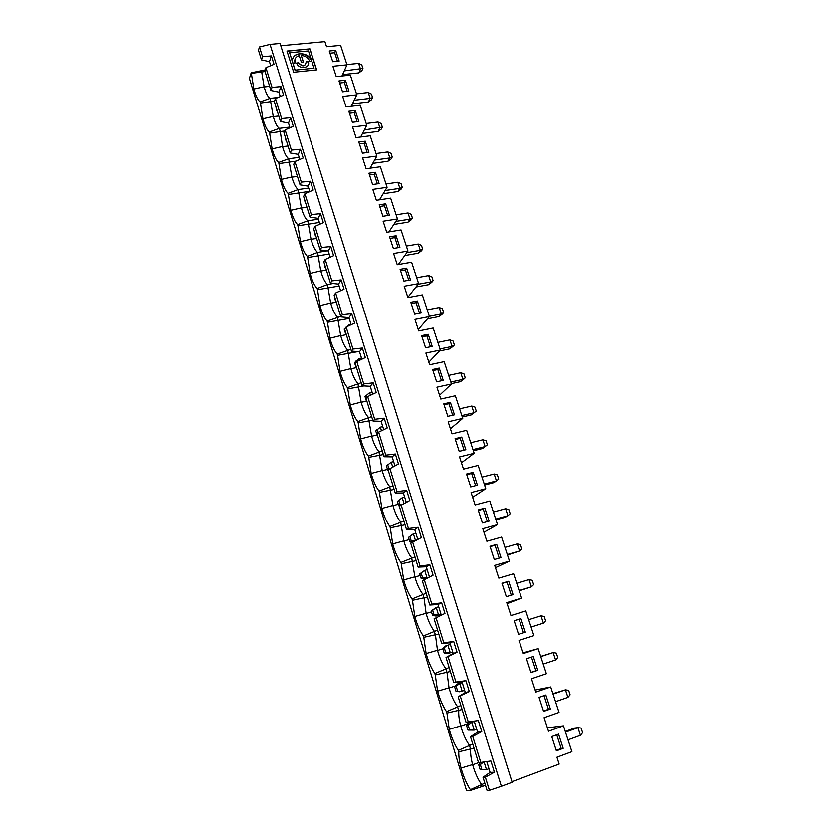 <?xml version="1.0" encoding="UTF-8"?>
<svg xmlns="http://www.w3.org/2000/svg" width="832" height="832" viewBox="0 0 832 832"><rect width="100%" height="100%" fill="white"/><g stroke="black" fill="none" stroke-linecap="round" stroke-linejoin="round"><path stroke-width="1.25" d="M457.579 690.914L456.144 686.286L454.574 686.66L455.998 691.278L462.155 691.153L459.493 691.756L455.998 691.278M462.186 682.406L457.122 684.081L454.574 686.66M511.982 781.685L559.135 764.088L556.91 757.224L571.886 751.681L563.43 725.847L548.475 731.224L544.086 717.694L559.021 712.41L550.69 686.972L535.787 692.089L531.461 678.756L546.354 673.733L538.148 648.669L523.058 652.839M280.81 45.739L324.886 41.6L326.55 46.706L340.61 45.354L346.986 64.823L332.894 66.269L336.242 76.606L350.345 75.109L356.803 94.827L342.67 96.439L346.06 106.902L360.214 105.248L366.766 125.237L352.581 127.005L356.023 137.613L370.219 135.793L376.854 156.052L362.627 157.986L366.111 168.74L380.359 166.754L387.078 187.294L372.809 189.394L376.345 200.294L390.634 198.13L397.446 218.951L383.126 221.229L386.714 232.284L401.045 229.944L407.961 251.046L393.588 253.5L397.228 264.711L411.601 262.194L418.61 283.587L404.206 286.229L407.888 297.586L422.313 294.882L429.416 316.576L414.96 319.415L418.694 330.938L433.17 328.037L440.367 350.043L425.87 353.059L429.655 364.749L444.174 361.66L451.485 383.968L436.935 387.192L440.783 399.048L455.343 395.751L462.748 418.382L448.157 421.814L452.057 433.836L466.658 430.331L474.178 453.294L459.545 456.934L463.497 469.134L478.15 465.421L485.774 488.706L471.099 492.565L475.114 504.941L489.798 501.01L497.536 524.628L482.82 528.705L486.886 541.268L501.623 537.108L509.475 561.09L494.707 565.396L498.846 578.136L513.625 573.747L521.591 598.083L506.782 602.618L510.973 615.555L525.793 610.927L533.884 635.627L519.033 640.401L523.286 653.536L538.148 648.669M470.714 486.907L477.402 485.16L473.221 472.347L466.544 474.053L470.714 486.907M533.26 656.521L526.479 658.757L530.972 672.589L537.753 670.311L533.26 656.521M461.729 437.102L455.073 438.703L459.191 451.37L465.847 449.727L461.729 437.102L460.21 438.318L455.333 439.504M362.43 153.202L368.898 152.329L365.269 141.19L358.8 142.022L362.43 153.202M375.409 172.286L368.919 173.202L372.59 184.527L379.09 183.581L375.409 172.286L374.244 174.304L369.491 174.98M342.503 91.801L348.941 91.083L345.405 80.226L338.978 80.922L342.503 91.801M309.92 48.849L286.998 51.043L293.686 72.238L316.659 69.867L309.92 48.849L287.061 51.23M339.154 61.069L335.66 50.357L329.254 50.981L332.738 61.714L339.154 61.069M355.264 110.5L348.816 111.27L352.394 122.294L358.852 121.503L355.264 110.5L354.193 112.705L349.471 113.266M385.684 203.798L379.174 204.797L382.897 216.278L389.418 215.259L385.684 203.798L384.478 205.733L379.714 206.471M396.094 235.758L389.563 236.839L393.349 248.477L399.88 247.364L396.094 235.758L394.857 237.598L390.073 238.389M406.661 268.154L400.109 269.318L403.936 281.112L410.498 279.926L406.661 268.154L405.371 269.901L400.577 270.754M417.362 300.997L410.79 302.245L414.679 314.215L421.262 312.936L417.362 300.997L416.031 302.65L411.226 303.566M447.824 416.343L454.459 414.804L450.403 402.345L443.768 403.863L447.824 416.343M428.22 334.308L421.626 335.639L425.568 347.776L432.172 346.414L428.22 334.308L426.847 335.858L422.022 336.835M432.619 369.512L436.613 381.815L443.238 380.37L439.234 368.087L432.619 369.512M494.291 559.541L501.01 557.596L496.704 544.398L489.996 546.312L494.291 559.541M518.565 634.348L525.325 632.185L520.894 618.592L514.145 620.714L518.565 634.348L523.515 632.757L519.106 619.216L514.155 620.766M501.977 583.232L506.334 596.669L513.074 594.61L508.716 581.225L501.977 583.232M478.182 509.922L482.414 522.954L489.122 521.113L484.879 508.113L478.182 509.922M539.011 697.372L543.577 711.412L550.368 709.03L545.813 695.022L539.011 697.372M563.181 748.322L558.553 734.105L551.741 736.58L556.369 750.838L563.181 748.322L561.194 748.488L556.722 734.77M483.007 777.234L487.053 790.338L489.424 790.327L485.347 777.161L483.007 777.234L490.121 772.387L494.406 772.21L490.901 760.968L480.792 762.424L472.753 736.434L470.496 736.715L478.483 762.57L480.792 762.424M486.762 761.561L490.121 772.387M470.496 736.715L477.62 732.129L481.759 731.588L478.306 720.512L474.209 721.146L477.62 732.129M474.209 721.146L466.034 722.28L458.172 696.81L465.306 692.474L469.31 691.59L465.91 680.68L461.947 681.668L465.306 692.474M461.947 681.668L453.783 682.604L446.035 657.519L453.19 653.432L457.049 652.194L453.7 641.462L449.883 642.782L453.19 653.432M449.883 642.782L441.719 643.521L434.086 618.831L444.964 613.413L441.678 602.836L437.986 604.49L441.241 614.973M437.986 604.49L429.832 605.041L422.313 580.715L433.077 575.203L429.832 564.782L426.275 566.758L429.468 577.044M426.275 566.758L418.122 567.133L410.727 543.171L421.356 537.576L418.163 527.311L414.731 529.589L417.778 539.375M414.731 529.589L406.588 529.797L399.298 506.189L409.822 500.5L406.671 490.391L403.364 492.97L406.255 502.268M403.364 492.97L395.231 493.002L388.045 469.747L398.445 463.975L395.346 454.012L392.163 456.882L394.898 465.712M392.163 456.882L384.03 456.758L376.958 433.836L378.643 432.141L387.244 427.991L384.186 418.174L381.118 421.325L383.718 429.686M381.118 421.325L373.006 421.034L366.028 398.445L367.65 396.594L376.21 392.527L373.194 382.845L370.24 386.277L372.694 394.191M370.24 386.277L362.128 385.83L355.254 363.563L356.814 361.566L365.321 357.573L362.357 348.036L359.507 351.728L361.837 359.206M359.507 351.728L351.416 351.125L344.635 329.181L346.133 327.038L354.598 323.118L351.676 313.716L348.941 317.668L351.125 324.73M348.941 317.668L340.85 316.919L334.162 295.287L335.608 293.01L344.022 289.162L341.141 279.885L338.51 284.086L340.579 290.732M338.51 284.086L330.439 283.202L323.846 261.872L325.229 259.449L333.601 255.674L330.762 246.542L328.234 250.973L330.169 257.223M328.234 250.973L320.164 249.954L313.674 228.925L315.006 226.366L323.326 222.664L320.518 213.658L318.094 218.327L319.914 224.182M318.094 218.327L310.045 217.173L303.638 196.425L304.907 193.752L313.196 190.112L310.43 181.23L308.1 186.129L309.795 191.599M308.1 186.129L300.061 184.839L293.738 164.382L294.965 161.585L303.202 158.007L300.466 149.25L298.241 154.367L299.822 159.474M298.241 154.367L290.212 152.963L283.982 132.777L285.147 129.854L293.342 126.35L290.649 117.707L288.506 123.042L289.983 127.785M288.506 123.042L280.498 121.514L274.352 101.608L275.475 98.561L283.618 95.118L280.966 86.601L278.918 92.144L280.28 96.533M278.918 92.144L270.92 90.49L264.857 70.855L265.928 67.694L272.022 87.402L280.966 86.601M269.454 61.651L261.466 59.883L258.471 50.18L259.511 46.946L262.517 56.69L271.409 55.91L269.454 61.651L270.712 65.707M311.709 60.975C308.121 50.024 289.182 52.302 292.958 63.19L295.006 62.993C294.154 59.249 295.578 56.794 299.26 55.609L301.402 62.348L303.441 62.14L301.298 55.411C305.344 55.796 308.142 57.741 309.712 61.246L311.823 61.308L314.028 68.203L295.142 70.138L289.64 52.718L308.495 50.908L311.75 61.09M296.608 63.034L298.636 62.764C302.671 66.893 305.209 66.602 306.238 61.859L308.277 61.662C310.752 68.422 298.771 69.878 296.608 63.034L298.563 62.962C302.598 67.09 305.136 66.789 306.166 62.057M306.29 62.046L308.277 61.662M292.958 58.375C295.62 50.773 308.963 53.31 311.636 61.162L311.678 61.287M347.214 91.27L344.354 82.514L339.654 83.023M344.354 82.514L345.405 80.226M272.022 87.402L270.92 90.49M356.481 93.85L368.233 92.518L371.415 94.058L372.58 97.573L370.167 98.384L368.233 92.518M387.847 151.934L391.04 153.39L392.226 156.998L389.834 157.966L387.847 151.934L376.022 153.535M308.194 61.859L308.183 64.917M301.298 55.411L303.306 62.161M314.028 68.203L295.142 70.138M316.524 69.888L309.847 49.046M295.069 70.335L289.64 52.718M295.006 59.218L294.871 63.003M278.086 97.458L270.088 98.353L260.114 101.941L260.447 103.033L274.539 101.109M269.641 86.351L264.181 86.944C265.897 93.122 267.862 96.918 270.088 98.353L273.26 116.449L262.922 118.758L260.447 103.033M289.765 127.078L279.334 128.357C277.046 126.776 275.038 122.866 273.312 116.626L273.26 116.449M299.166 157.362L288.694 158.756L278.616 162.479C276.141 160.222 273.967 155.688 272.116 148.876L269.641 133.12L280.311 131.55L279.334 128.357L269.308 132.018C266.885 129.927 264.753 125.507 262.922 118.758M484.838 783.172L470.34 789.672L470.558 790.39L466.482 790.4L249.402 78.426L251.212 72.8L251.368 73.341L265.065 71.531M470.34 789.672C466.461 783.588 463.372 776.391 461.074 768.082C459.41 761.842 458.64 756.413 458.765 751.795L474.022 748.155M472.763 744.047L458.328 750.381L458.765 751.795M458.328 750.381C454.542 744.567 451.516 737.547 449.249 729.342L446.93 713.076L462.103 709.54M460.855 705.505L446.503 711.682L446.93 713.076M446.503 711.682C442.811 706.118 439.837 699.275 437.601 691.163L435.261 674.929L450.351 671.507M449.124 667.524L434.845 673.556L435.261 674.929M434.845 673.556C431.236 668.242 428.334 661.575 426.119 653.557L423.769 637.333L438.776 634.026M437.57 630.105L423.363 635.981L423.769 637.333M423.363 635.981C419.848 630.916 416.998 624.416 414.804 616.491L412.454 600.298L427.378 597.095M426.182 593.226L412.038 598.957L412.454 600.298M412.038 598.957C408.616 594.121 405.818 587.787 403.666 579.956L401.294 563.784L416.135 560.685M414.95 556.878L400.889 562.474L401.294 563.784M400.889 562.474C397.54 557.866 394.805 551.689 392.673 543.941L390.291 527.81L405.049 524.805M403.894 521.05L389.896 526.51L390.291 527.81M389.896 526.51C386.63 522.132 383.947 516.11 381.836 508.446L379.454 492.336L394.129 489.434M392.985 485.732L379.059 491.057L379.454 492.336M379.059 491.057C375.877 486.897 373.246 481.031 371.166 473.45L368.763 457.371L383.354 454.563M382.231 450.913L368.378 456.102L368.763 457.371M368.378 456.102C365.269 452.161 362.69 446.441 360.63 438.942L358.218 422.895L372.736 420.181M371.623 416.582L357.843 421.647L358.218 422.895M357.843 421.647C354.817 417.903 352.279 412.329 350.251 404.924L347.828 388.898L363.906 385.923M361.171 382.73L347.454 387.67L347.828 388.898M347.454 387.67C344.5 384.134 342.014 378.695 340.007 371.363L337.584 355.378L358.01 351.614M350.865 349.346L337.21 354.162L337.584 355.378M337.21 354.162C334.329 350.823 331.895 345.53 329.909 338.27L327.475 322.306L349.18 318.458M340.694 316.42L327.111 321.121L327.475 322.306M327.111 321.121C324.303 317.97 321.911 312.811 319.946 305.635L317.512 289.702L339.113 286.021M333.133 283.494L327.444 284.513L317.148 288.527L317.512 289.702M317.148 288.527C314.402 285.563 312.062 280.53 310.118 273.426L307.674 257.535L329.181 254.03M327.153 250.838L317.564 252.429L307.32 256.37L307.674 257.535M307.32 256.37C304.647 253.594 302.349 248.695 300.425 241.665L297.97 225.794L319.374 222.466M318.354 219.159L307.809 220.782L297.627 224.65L297.97 225.794M297.627 224.65C295.017 222.05 292.76 217.277 290.867 210.319L288.402 194.49L309.712 191.318M308.693 188.053L298.189 189.561L288.059 193.357L288.402 194.49M288.059 193.357C285.511 190.934 283.306 186.274 281.424 179.39L278.959 163.602L295.953 161.148M278.616 162.479L278.959 163.602M269.308 132.018L269.641 133.12M260.114 101.941C257.754 100.017 255.663 95.711 253.854 89.024L251.368 73.341M277.222 110.916L276.973 110.094M275.85 106.454L276.744 110.698M372.58 97.573L371.488 99.736L368.358 101.982L352.456 103.834M356.803 94.827L351.27 106.298M354.203 100.225L370.167 98.384L368.358 101.982M501.384 786.302L512.158 782.278L280.093 43.451L270.046 44.387L501.384 786.302L489.424 790.327M290.649 117.707L281.653 118.539L275.475 98.561M300.466 149.25L291.418 150.114L285.147 129.854M310.43 181.23L301.319 182.114L294.965 161.585M320.518 213.658L311.355 214.573L304.907 193.752M330.762 246.542L321.537 247.489L315.006 226.366M341.141 279.885L331.854 280.873L325.229 259.449M351.676 313.716L342.326 314.735L335.608 293.01M362.357 348.036L352.955 349.076L346.133 327.038M373.194 382.845L363.73 383.926L356.814 361.566M384.186 418.174L374.67 419.286L367.65 396.594M395.346 454.012L385.767 455.166L378.643 432.141M406.671 490.391L397.02 491.577L389.802 468.208M418.163 527.311L408.45 528.528L401.118 504.816M429.832 564.782L420.056 566.041L412.61 541.975M441.678 602.836L431.839 604.126L424.278 579.686M444.964 613.413L434.086 618.831M453.7 641.462L443.789 642.793L436.124 617.978M457.049 652.194L446.035 657.519M465.91 680.68L455.936 682.053L448.146 656.864M469.31 691.59L458.172 696.81M478.306 720.512L468.27 721.926L460.356 696.342M481.759 731.588L472.753 736.434M494.406 772.21L485.347 777.161M259.511 46.946L270.046 44.387M265.928 67.694L274.03 64.314L271.409 55.91M262.517 56.69L261.466 59.883M251.212 72.8L265.179 69.909M266.562 76.388L267.675 79.976M261.435 70.294L264.129 86.767L253.854 89.024M337.438 61.235L334.662 52.718L335.66 50.357M346.902 64.574L358.613 63.378L361.795 64.958L362.939 68.432L361.878 70.668L358.769 72.894L342.586 74.61M358.769 72.894L360.526 69.17L358.613 63.378M344.261 70.876L362.939 68.432M346.986 64.823L341.962 75.993M334.662 52.718L329.971 53.175M294.798 167.814L295.953 171.548M374.608 160.056L389.834 157.966L387.899 161.294L372.736 163.384M392.226 156.998L391.061 158.995L387.899 161.294M367.172 152.568L364.156 143.291L359.414 143.915M364.156 143.291L365.269 141.19M291.418 150.114L290.212 152.963M376.854 156.052L370.042 168.189M470.558 790.39L482.113 786.51L481.468 784.42C477.786 779.074 474.854 772.533 472.67 764.785L472.618 764.587C471.026 758.628 470.371 753.542 470.662 749.351L469.404 745.233C465.806 740.137 462.935 733.762 460.772 726.118L460.72 725.92C459.15 720.034 458.494 714.948 458.754 710.684L457.506 706.638C454.002 701.782 451.183 695.573 449.062 688.022L447.013 672.589L445.786 668.606C442.374 663.988 439.618 657.946 437.507 650.478L435.448 635.055L434.242 631.134C430.914 626.735 428.21 620.859 426.13 613.486L424.06 598.073L422.864 594.204C419.619 590.034 416.967 584.303 414.918 577.023L411.653 557.804C408.481 553.852 405.881 548.278 403.863 541.081L400.598 521.924C397.509 518.19 394.961 512.762 392.964 505.648L389.698 486.564C386.682 483.028 384.197 477.745 382.221 470.714L378.955 451.703C376.022 448.365 373.578 443.227 371.623 436.27L368.368 417.321C365.498 414.19 363.106 409.178 361.182 402.303L357.916 383.427C355.129 380.484 352.778 375.606 350.875 368.805L347.62 350.002C344.895 347.235 342.597 342.493 340.714 335.774L337.459 317.034C334.807 314.454 332.55 309.837 330.689 303.181L327.444 284.513C324.854 282.11 322.639 277.618 320.798 271.045L317.564 252.429C315.037 250.203 312.863 245.835 311.043 239.325L307.809 220.782C305.344 218.722 303.222 214.479 301.423 208.031L298.189 189.561C295.786 187.668 293.706 183.529 291.928 177.164L288.694 158.756C286.354 157.019 284.315 152.994 282.558 146.692L280.311 131.55L284.69 131.009M286.645 141.398L286.395 140.608M381.212 129.168L378.061 131.446L379.943 127.982L377.978 122.034L381.16 123.531L382.335 127.088L381.212 129.168M382.335 127.088L364.312 129.948M378.061 131.446L362.502 133.422M366.766 125.237L360.641 137.02M357.126 121.711L354.193 112.705M285.262 136.926L286.166 141.19M366.194 123.49L377.978 122.034M471.734 406.037L474.926 407.046L476.258 411.07L473.949 412.745L471.734 406.037L459.618 408.834M382.762 426.608L380.338 427.17L375.648 431.038L377.27 434.866M461.833 415.584L473.949 412.745L471.432 414.846L462.29 416.988M476.258 411.07L471.432 414.846M377.842 432.942L376.875 429.79M380.338 427.17L381.462 430.778M452.681 415.21L448.926 403.686L444.07 404.789M448.926 403.686L450.403 402.345M374.67 419.286L373.006 421.034M462.748 418.382L450.424 428.792M366.766 400.837L366.6 400.317M463.778 379.153L460.491 381.638L462.925 379.371L460.741 372.746L463.934 373.818L465.244 377.78L463.778 379.153M465.244 377.78L462.925 379.371L450.85 382.034M460.491 381.638L451.381 383.656M451.485 383.968L439.546 395.252M441.459 380.754L437.809 369.533L439.234 368.087M437.809 369.533L432.962 370.573M370.448 395.262L369.637 392.642L372.05 392.111M369.637 392.642L365.009 396.573L366.278 400.691M366.881 397.467L366.194 395.221M448.666 375.388L460.741 372.746M363.73 383.926L362.128 385.83M356.252 366.808L356.086 366.257M452.972 346.424L449.696 348.878L452.057 346.445L449.904 339.914L453.097 341.047L454.386 344.958L452.972 346.424M454.386 344.958L452.057 346.445L440.014 348.951M449.696 348.878L439.431 351.021M440.367 350.043L428.823 362.18M430.404 346.778L426.847 335.858M359.601 360.256L359.081 358.592L361.494 358.093M359.081 358.592L354.526 362.606L355.774 366.652M356.075 362.502L355.659 361.14M437.861 342.389L449.904 339.914M352.955 349.076L351.416 351.125M345.894 333.268L345.717 332.675M442.302 314.132L439.046 316.566L441.334 313.966L439.213 307.528L442.406 308.714L443.685 312.572L442.302 314.132M443.685 312.572L441.334 313.966L429.333 316.316M439.046 316.566L427.471 318.833M429.416 316.576L418.246 329.555M419.494 313.279L416.031 302.65M348.91 325.759L348.681 325.021L351.073 324.553M348.681 325.021L344.178 329.108L345.415 333.102M427.211 309.847L439.213 307.528M342.326 314.735L340.85 316.919M335.681 300.186L335.483 299.551M431.777 282.277L428.542 284.679L430.758 281.923L428.657 275.569L431.86 276.817L433.118 280.623L431.777 282.277M433.118 280.623L430.758 281.923L418.09 284.253M428.542 284.679L415.938 286.998M418.61 283.587L407.815 297.367M408.741 280.249L405.371 269.901M334.266 295.61L335.192 300.009M416.697 277.742L428.657 275.569M331.854 280.873L330.439 283.202M325.603 267.55L325.395 266.895M421.398 250.838L418.184 253.219L420.326 250.318L418.257 244.046L421.45 245.336L422.687 249.09L421.398 250.838M422.687 249.09L420.326 250.318L406.817 252.637M418.184 253.219L404.737 255.538M407.961 251.046L398.299 264.524M398.133 247.666L394.857 237.598M324.199 263.006L325.114 267.374M406.328 246.064L418.257 244.046M321.537 247.489L320.164 249.954M315.661 235.373L315.453 234.676M411.154 219.825L407.95 222.175L410.03 219.128L407.982 212.94L411.174 214.282L412.402 217.984L411.154 219.825M412.402 217.984L410.03 219.128L395.834 221.395M407.95 222.175L393.827 224.442M397.446 218.951L388.908 231.92M387.67 215.53L384.478 205.733M314.267 230.838L315.182 235.186M396.094 214.812L407.982 212.94M311.355 214.573L310.045 217.173M305.854 203.622L305.635 202.894M401.034 189.207L397.862 191.537L399.87 188.344L397.852 182.239L401.045 183.633L402.251 187.294L401.034 189.207M402.251 187.294L399.87 188.344L385.112 190.528M397.862 191.537L383.178 193.731M387.078 187.294L379.475 199.815M377.354 183.83L374.244 174.304M304.47 199.108L305.375 203.424M385.996 183.966L397.852 182.239M301.319 182.114L300.061 184.839M540.987 615.826L544.17 616.439L545.615 620.807L543.4 623.126L540.987 615.826L528.674 619.705M442.79 648.523L445.359 646.058L447.907 645.185L442.79 648.523L444.194 653.068L445.723 652.569L444.319 648.003M452.743 651.997L450.268 652.787L447.907 645.185L450.382 644.405M531.076 627.058L543.4 623.126L531.076 627.068M452.743 652.018L447.699 653.619L444.194 653.068M447.699 653.619L450.268 652.787L445.723 652.569M525.325 632.185L523.515 632.757M519.106 619.216L520.894 618.592M443.789 642.793L441.719 643.521M441.022 614.245L438.558 614.994L434.054 614.786L432.661 610.282L431.194 610.938L432.578 615.42L434.054 614.786M431.194 610.938L436.238 607.506L438.558 614.994L436.072 616.044L432.578 615.42M533.645 584.605L531.409 586.81L529.027 579.613L532.22 580.299L533.645 584.605M519.21 590.803L531.409 586.81L519.116 590.543M441.106 614.515L436.072 616.044M521.591 598.083L507.125 603.668M511.274 595.161L506.979 581.974L508.716 581.225M506.979 581.974L502.05 583.45M432.661 610.282L436.238 607.506L438.693 606.767M516.745 583.305L529.027 579.613M517.244 543.91L520.437 544.658L521.841 548.912L519.584 551.002L517.244 543.91L504.993 547.414M419.754 573.903L424.726 570.378L419.754 573.903L421.117 578.313L422.542 577.554L421.179 573.123M429.426 577.065L427.014 577.762L424.726 570.378L427.18 569.681M507.333 554.549L519.584 551.002L507.499 555.048M426.847 578.375L424.622 579.02L421.117 578.313M424.622 579.02L427.014 577.762L422.542 577.554M499.21 558.116L495.03 545.272L490.11 546.666M495.03 545.272L496.704 544.398M420.056 566.041L418.122 567.133M509.475 561.09L495.456 567.694M414.502 541.018L411.206 540.873L409.854 536.505L408.491 537.41L409.833 541.757L411.206 540.873M412.142 542.266L409.833 541.757M510.203 513.718L507.936 515.705L505.627 508.706L508.82 509.538L510.203 513.718M495.955 519.813L505.18 517.275L507.936 515.705L495.716 519.064M497.536 524.628L483.964 532.23M487.323 521.612L483.257 509.111L484.879 508.113M483.257 509.111L478.348 510.432M408.491 537.41L413.39 533.79L415.834 533.125M409.854 536.505L413.39 533.79L415.48 540.53M493.418 512.034L505.627 508.706M494.166 474.001L497.359 474.895L498.732 479.024L496.444 480.906L494.166 474.001L481.988 477.152M404.654 497.11L402.21 497.744L397.384 501.436L398.705 505.721L400.036 504.722L398.705 500.417M484.266 484.089L496.444 480.906L493.771 482.654L484.578 485.056M399.62 505.95L398.705 505.721M401.211 504.774L400.036 504.722M402.21 497.744L403.967 503.402M475.613 485.628L471.65 473.46L466.762 474.708M471.65 473.46L473.221 472.347M397.02 491.577L395.231 493.002M485.774 488.706L472.628 497.266M487.417 444.808L485.118 446.586L482.872 439.785L486.065 440.731L487.417 444.808M473.356 450.788L482.529 448.521L485.118 446.586L472.971 449.592M474.178 453.294L461.448 462.79M464.069 450.174L460.21 438.318M392.631 466.825L391.196 462.207L393.63 461.604M391.196 462.207L386.433 465.982L387.743 470.215M388.97 468.936L387.712 464.849M470.725 442.749L482.872 439.785M385.767 455.166L384.03 456.758M408.45 528.528L406.588 529.797M431.839 604.126L429.832 605.041M481.832 769.371L480.355 764.598L478.66 764.691L480.126 769.454L486.481 769.631L480.126 769.454M565.49 732.16L577.907 727.667L574.621 728.042L565.25 731.432M577.907 727.667L581.09 728.052L582.598 732.618L580.424 735.301L577.907 727.667M484.099 761.946L486.481 769.631L488.977 768.716M480.355 764.598L483.579 762.029M478.66 764.691L480.667 762.434M568.006 739.835L580.424 735.301M556.202 750.318L561.194 748.488M563.43 725.847L547.362 727.802M482.113 786.51L485.482 785.252M476.715 729.217L474.23 730.09L469.612 729.851L468.156 725.14L466.523 725.39L467.969 730.07L469.612 729.851M467.969 730.07L474.23 730.09L471.796 722.259L474.292 721.396M570.086 694.803L567.902 697.362L565.417 689.842L568.599 690.31L570.086 694.803M555.516 701.688L567.902 697.362M543.462 711.079L548.444 709.332L543.993 695.656M550.368 709.03L548.444 709.332M472.992 721.313L469.061 722.675L466.523 725.39M469.061 722.675L471.796 722.259L468.156 725.14M553.041 694.127L565.417 689.842L552.885 693.67M550.69 686.972L535.122 690.05M468.27 721.926L466.034 722.28M557.762 657.54L555.558 659.974L553.114 652.558L556.296 653.11L557.762 657.54M543.202 664.102L555.558 659.974M464.641 690.321L462.155 691.153L459.763 683.436L462.249 682.614M530.92 672.422L535.881 670.758L531.44 657.124M537.753 670.311L535.881 670.758M457.122 684.081L459.763 683.436L456.144 686.286M540.769 656.646L553.114 652.558L540.706 656.448M455.936 682.053L453.783 682.604M281.653 118.539L280.498 121.514M278.793 115.981L273.312 116.626M297.45 176.394L291.928 177.164M291.876 176.987L281.424 179.39M282.506 146.515L272.116 148.876M288.059 145.985L282.558 146.692M376.886 435.042L371.623 436.27M371.571 436.082L360.63 438.942M361.13 402.116L350.251 404.924M366.829 401.055L361.182 402.303M350.823 368.628L340.007 371.363M356.512 367.63L350.875 368.805M340.662 335.587L329.909 338.27M346.33 334.672L340.714 335.774M330.637 303.004L319.946 305.635M336.284 302.151L330.689 303.181M320.757 270.858L310.118 273.426M326.383 270.078L320.798 271.045M311.002 239.148L300.425 241.665M316.607 238.43L311.043 239.325M301.371 207.854L290.867 210.319M306.966 207.21L301.423 208.031M442.874 648.783L437.507 650.478M437.455 650.281L426.119 653.557M426.078 613.288L414.804 616.491M431.475 611.874L426.13 613.486M420.243 575.484L414.918 577.023M414.866 576.826L403.666 579.956M403.811 540.883L392.673 543.941M409.178 539.625L403.863 541.081M398.258 504.265L392.964 505.648M392.912 505.45L381.836 508.446M382.169 470.527L371.166 473.45M387.494 469.414L382.221 470.714M478.858 762.549L472.67 764.785M472.618 764.587L461.074 768.082M460.72 725.92L449.249 729.342M468.27 723.528L460.772 726.118M448.999 687.825L437.601 691.163M455.26 685.974L449.062 688.022"/></g></svg>
